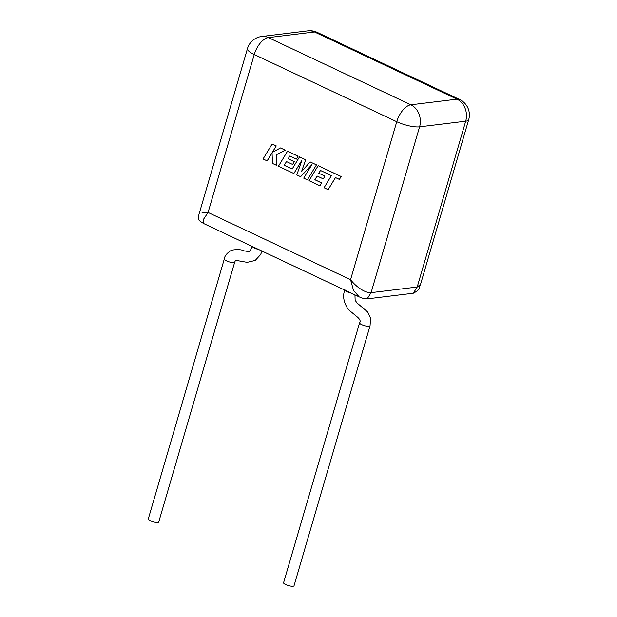 <?xml version="1.0" encoding="UTF-8"?>
<svg xmlns="http://www.w3.org/2000/svg" width="617" height="617" viewBox="0 0 617 617"><rect width="100%" height="100%" fill="white"/><g stroke="black" fill="none" stroke-linecap="round" stroke-linejoin="round"><path stroke-width="0.93" d="M328.144 189.674L335.455 177.565L339.381 179.416L341.132 176.524L318.141 165.68L309.071 180.681L319.891 185.779L321.604 182.925L314.863 179.74L317.115 176.015L323.254 178.907L324.928 176.138L318.781 173.238L320.478 170.454L331.383 175.644L324.064 187.745L328.144 189.674L335.494 177.588M339.381 179.416L341.178 176.516L318.141 165.68M319.891 185.779L321.65 182.917L314.909 179.74L317.146 176.03M323.254 178.907L324.974 176.13L318.827 173.23L320.516 170.469M284.236 165.302L286.481 161.569L292.628 164.469L294.301 161.693L288.154 158.793L289.851 156.008L296.376 159.086L298.088 156.224L287.514 151.234L278.437 166.235L293.862 173.508L301.937 160.15L296.808 174.896L300.626 176.693L311.816 164.731L303.711 178.151L307.351 179.863L316.467 164.862L310.135 161.909L301.528 171.619L305.662 159.764L299.515 156.895L292.173 169.043L284.236 165.302L286.512 161.585M316.421 164.87L310.135 161.909M301.597 171.534L305.662 159.764M305.616 159.772L299.515 156.895M292.188 169.019L284.283 165.294M292.628 164.469L294.348 161.685L288.201 158.785L289.882 156.024M296.376 159.086L298.134 156.217L287.514 151.234M293.862 173.508L301.875 160.327M300.626 176.693L311.739 164.862M307.351 179.863L316.467 164.862M267.13 160.898L272.051 152.754L272.483 163.428L276.84 165.479L276.308 154.759L285.255 150.17L280.542 147.949L272.344 152.306L276.208 145.905L272.128 143.985L263.066 158.985L267.184 160.898L272.051 152.823M272.128 143.985L276.254 145.897L272.413 152.268M276.84 165.479L276.354 154.759L285.301 150.162L280.542 147.949M370.053 325.815A5.437 1.404 16.1 0 1 367.046 326.216A5.437 1.404 16.1 0 1 361.786 324.673A5.437 1.404 16.1 0 1 359.603 322.791L283.589 582.726A5.437 1.404 16.1 0 0 285.771 584.607A5.437 1.404 16.1 0 0 291.039 586.15A5.437 1.404 16.1 0 0 294.039 585.741L370.053 325.815A5.437 1.404 16.1 0 0 370.053 325.807L370.57 318.249L367.717 312.025L356.958 302.908L355.137 300.217L354.945 294.887M158.739 521.974A5.437 1.427 -163.5 0 1 155.731 522.383A5.437 1.427 -163.5 0 1 150.479 520.802A5.437 1.427 -163.5 0 1 148.304 518.889L224.318 258.955A5.437 1.427 -163.5 0 0 226.485 260.868A5.437 1.427 -163.5 0 0 231.737 262.449A5.437 1.427 -163.5 0 0 234.745 262.048A5.437 1.427 -163.5 0 1 234.745 262.048L158.739 521.974M417.2 287.028L420.539 284.383C418.681 287.807 420.709 289.45 413.282 293.245L417.2 287.028L465.696 121.194L419.583 126.832L371.087 292.666L417.2 287.028M201.967 212.919L208.076 212.479L203.286 219.637L203.98 223.701L359.171 296.885C363.783 298.628 363.035 298.62 367.161 298.883L371.087 292.666C365.441 293.144 356.387 287.252 350.564 279.678L353.487 290.345L359.171 296.877M345.011 290.206A5.437 1.419 16.3 0 0 347.155 291.779A5.437 1.419 16.3 0 0 351.212 293.129M258.531 249.422A5.437 1.419 -163.7 0 1 254.474 248.073A5.437 1.419 -163.7 0 1 252.33 246.499M410.868 104.797L456.989 99.16L314.5 31.968L268.387 37.606L410.868 104.797A16.998 14.044 83 0 1 419.583 126.832A16.998 4.427 16.3 0 1 396.754 121.719L254.266 54.52L208.076 212.479L350.564 279.678L396.754 121.719A16.998 8.499 115.2 0 1 410.868 104.797M307.829 30.85A16.998 16.998 0 0 1 317.146 32.346A16.998 8.499 115.2 0 0 314.5 31.968A16.998 14.044 -97 0 0 307.829 30.85L261.716 36.488A16.998 14.044 83 0 1 268.387 37.606A16.998 8.499 115.2 0 0 254.266 54.52A16.998 4.427 16.3 0 1 247.463 48.589L199.299 213.289C198.982 213.652 198.049 218.919 198.821 219.436C198.52 220.122 200.24 221.542 203.98 223.701M420.532 284.383L468.696 119.69A16.998 4.427 16.3 0 1 465.696 121.194A16.998 14.044 -97 0 0 456.989 99.16A16.998 8.499 115.2 0 1 459.626 99.538L317.146 32.346M262.117 251.111L260.528 254.682L255.222 260.443L247.193 262.356L235.555 260.297L234.745 262.048M413.282 293.245L367.169 298.883M468.696 119.69A16.998 16.998 0 0 0 459.626 99.538M261.716 36.488A16.998 16.998 0 0 0 247.463 48.589M252.299 246.175C249.175 252.769 250.733 251.751 244.425 250.934C241.417 249.469 237.121 249.229 231.529 250.201C227.048 252.931 224.642 255.847 224.318 258.955M359.603 322.791C360.86 321.233 359.989 319.205 356.996 316.722L348.304 309.564C343.499 302.052 342.389 295.497 344.98 289.882"/></g></svg>
